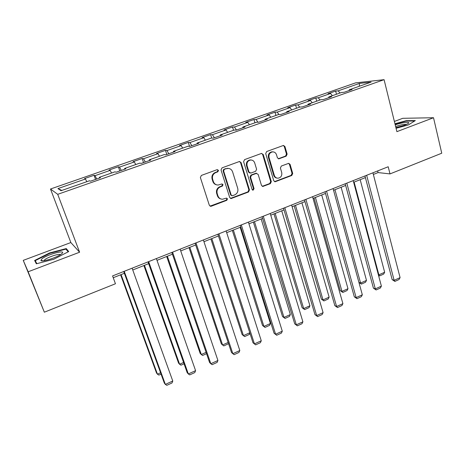 <?xml version="1.0" encoding="UTF-8"?>
<svg xmlns="http://www.w3.org/2000/svg" width="465" height="465" viewBox="0 0 465 465"><rect width="100%" height="100%" fill="white"/><g stroke="black" fill="none" stroke-linecap="round" stroke-linejoin="round"><path stroke-width="0.7" d="M218.498 170.364L217.126 169.661L201.362 175.427L200.369 177.531L209.326 205.251L210.744 206.315L211.29 206.216L226.804 200.293L227.484 198.846L226.49 198.102L222.491 199.241C220.265 199.136 218.742 198.003 217.922 195.829L217.19 193.539C216.533 190.464 217.574 188.249 220.323 186.883L222.334 186.134L223.014 184.681L221.979 183.925L218.137 185.041C215.824 184.983 214.237 183.826 213.377 181.571L212.639 179.257C211.97 176.148 213.017 173.922 215.783 172.567L217.812 171.823L218.498 170.364M216.649 184.849C214.789 184.46 213.522 183.326 212.848 181.455L212.11 179.141C211.447 176.043 212.493 173.823 215.254 172.469L217.277 171.73L217.963 170.271L217.382 169.603M210.046 206.135L226.257 200.136L226.937 198.689L226.484 198.102M220.916 198.979C219.189 198.543 218.009 197.439 217.388 195.684L216.661 193.399C215.998 190.33 217.039 188.116 219.782 186.756L221.788 186.006L222.473 184.559L221.962 183.925M286.19 156.153L287.132 154.136L284.935 146.522L283.452 145.44L266.654 151.538L265.701 153.572L273.745 180.705L275.129 181.757L291.782 175.479L292.712 173.474L290.096 164.401L288.678 163.337L281.342 166.034L280.401 168.051L281.726 172.573C282.174 175.718 280.953 177.595 278.058 178.2C276.227 178.159 274.984 177.217 274.327 175.375L269.049 157.525C268.572 154.444 269.741 152.561 272.548 151.875C274.49 151.846 275.815 152.811 276.518 154.769L277.39 157.751L278.843 158.827L286.19 156.153L285.533 156.089L286.475 154.084L284.278 146.481L283.325 145.458M396.895 131.653L433.52 117.732L441.75 153.212L390.007 173.91L388.199 166.755L112.571 275.925L115.454 283.755L44.344 312.201L28.15 271.769L79.602 252.222L57.718 194.329L384.084 79.678L396.895 131.653M241.085 162.599L239.173 161.593L222.008 167.871L221.032 169.958L229.693 197.491L231.105 198.549L248.508 192.004L249.467 189.958L241.085 162.599L239.556 161.506M244.567 159.617L261.371 153.467L263.237 154.479L271.316 181.629L270.368 183.658L262.859 186.442L261.464 185.384L258.156 174.398L256.285 173.416L251.536 175.195L250.577 177.246L254.064 188.709L253.065 190.202L252.088 189.464L243.602 161.681L244.567 159.617M57.718 194.329L50.499 189.011L355.591 82.869L384.084 79.678M336.48 94.25L335.637 91.07L328.063 93.709L330.586 93.482L318.275 97.778L315.822 97.976L308.097 100.667L310.504 100.487L297.949 104.869L295.612 105.02L287.73 107.764L290.021 107.636L277.21 112.1L275.001 112.205L266.962 115.006L269.125 114.925L256.052 119.482L253.971 119.534L245.77 122.394L247.799 122.359L234.465 127.015L232.517 127.009L224.147 129.927L226.042 129.95L212.424 134.699L210.622 134.641L202.077 137.617L203.827 137.698L189.929 142.552L188.273 142.43L179.548 145.469L181.152 145.615L166.958 150.561L165.453 150.381L156.548 153.485L157.99 153.688L143.493 158.751L142.151 158.507L133.054 161.675L134.333 161.942L119.522 167.109L118.348 166.801L109.06 170.039L110.164 170.376L95.029 175.654L94.035 175.276L84.543 178.583L85.467 178.99L57.927 188.598L61.066 190.708L89.495 180.757L90.501 181.199L100.44 177.711L99.359 177.299L99.498 178.043M335.637 91.07L338.206 90.826L359.492 83.398L371.087 82.131L349.296 89.762L352.063 89.495L344.21 92.25L341.496 92.494L328.877 96.912L331.522 96.697L323.506 99.504L320.914 99.702L308.039 104.212L310.556 104.05L302.378 106.915L299.913 107.06L286.771 111.658L289.154 111.548L280.808 114.477L278.477 114.564L265.062 119.267L267.305 119.209L258.778 122.202L256.587 122.231L242.887 127.032L244.991 127.032L236.278 130.09L234.232 130.06L220.241 134.96L222.194 135.024L213.296 138.146L211.401 138.059L197.108 143.063L198.904 143.191L189.807 146.382L188.075 146.225L173.468 151.346L175.096 151.538L165.802 154.799L164.244 154.578L149.311 159.803L150.765 160.07L141.261 163.401L139.878 163.11L124.614 168.452L125.887 168.789L116.169 172.195L114.965 171.835L99.359 177.299M332.324 95.709L330.586 93.482M319.996 100.027L318.275 97.778M328.877 96.912L328.726 97.679M312.213 102.753L310.504 100.487M299.634 107.153L297.949 104.869M308.039 104.212L307.911 104.974M291.695 109.938L290.021 107.636M278.954 114.547L277.21 112.1M286.771 111.658L286.667 112.425M270.769 117.267L269.125 114.925M257.93 122.214L256.052 119.482M265.062 119.267L264.98 120.028M249.414 124.742L247.799 122.359M236.453 130.026L234.465 127.015M242.887 127.032L242.835 127.788M227.623 132.38L226.042 129.95M214.377 137.768L212.424 134.699M220.241 134.96L220.218 135.716M205.373 140.168L203.827 137.698M191.83 145.673L189.929 142.552M197.108 143.063L197.119 143.819M182.658 148.126L181.152 145.615M168.807 153.741L166.958 150.561M173.468 151.346L173.509 152.096M159.454 156.252L157.99 153.688M145.295 161.989L143.493 158.751M149.311 159.803L149.381 160.553M135.757 164.552L134.333 161.942M121.272 170.411L119.522 167.109M124.614 168.452L124.719 169.202M111.548 173.032L110.164 170.376M96.72 179.013L95.029 175.654M86.804 181.699L85.467 178.99M61.828 190.447L57.927 188.598M79.602 252.222L70.849 242.55L23.25 260.365L28.15 271.769M23.25 260.365L44.344 312.201M433.52 117.732L402.748 118.308L394.378 121.446M70.849 242.55L50.499 189.011M373.36 174.451L378.074 172.579L390.007 173.91M113.233 277.721L124.376 273.298M132.752 269.973L148.661 263.655M157.001 260.342L172.428 254.221M180.734 250.926L195.689 244.985M203.955 241.707L218.463 235.947M226.688 232.68L240.765 227.094M248.949 223.839L262.603 218.422M270.752 215.185L284.005 209.924M292.113 206.704L304.97 201.601M313.038 198.398L325.517 193.446M333.55 190.255L345.658 185.448M353.65 182.274L365.403 177.613M359.282 86.263L359.492 83.398M339.956 93.035L338.206 90.826M349.296 89.762L349.122 90.53M377.656 170.934L378.074 172.579M95.54 179.432L94.035 175.276M119.801 170.922L118.348 166.801M143.551 162.599L142.151 158.507M166.801 154.444L165.453 150.381M189.54 146.359L188.273 142.43M211.697 138.07L210.622 134.641M233.523 130.31L232.517 127.009M254.942 122.807L253.971 119.534M275.937 115.454L275.001 112.205M296.519 108.246L295.612 105.02M316.694 101.178L315.822 97.976M53.725 259.272L68.715 251.559L66.257 248.572L49.546 252.96L34.631 260.47L36.34 263.795L53.725 259.272M396.064 128.282L408.38 124.928L415.332 120.569L406.189 120.691L394.948 123.766M49.703 253.373L49.546 252.96M66.931 250.344L66.257 248.572M406.288 121.098L406.189 120.691M230.448 198.398L247.921 191.865L248.88 189.825L240.51 162.523M224.299 169.446L223.613 170.899L231.192 195.056L232.186 195.8L234.627 194.934C237.324 193.58 238.359 191.382 237.72 188.342L232.605 171.876C231.733 169.556 230.117 168.394 227.745 168.388L223.752 169.353L223.072 170.806L223.613 170.899M231.675 195.666L230.64 194.911L223.072 170.806M228.478 168.4L226.42 168.667M223.752 169.353L225.868 168.58M262.859 186.442L262.26 186.32L269.741 183.536L270.682 181.519L262.62 154.421L261.661 153.398M256.668 173.323L255.68 173.323L250.943 175.096L249.984 177.142L253.472 188.581L254.064 188.709M252.547 190.063L253.472 188.581M254.692 162.907C253.971 160.96 252.635 159.989 250.676 160.006C247.769 160.681 246.566 162.587 247.066 165.726L249.002 172.085L250.891 173.073L255.645 171.3L256.604 169.254L254.692 162.907M251.083 159.995L250.077 159.931C247.182 160.611 245.979 162.512 246.479 165.639L247.066 165.726M249.874 173.067L248.415 171.992L246.479 165.639M278.291 158.751L285.533 156.089M272.833 151.863L271.915 151.822C269.113 152.508 267.945 154.386 268.421 157.461L269.049 157.525M277.012 178.089C275.379 177.886 274.269 176.944 273.693 175.27L268.421 157.461M274.542 181.641L291.113 175.381L292.049 173.381L289.433 164.325L288.573 163.349M120.609 274.792L156.507 372.965L157.449 374.186L121.063 274.612M161.07 374.116L158.885 375.098L157.449 374.186L160.582 372.779M132.112 268.189L172.771 381.027L165.354 384.398L164.331 383.079L123.725 271.508M124.219 271.31L165.354 384.398L166.825 385.322L172.004 382.962L172.771 381.027M61.676 253.745C67.402 249.071 46.994 254.431 41.798 258.941L40.908 260.476C41.577 262.295 55.998 257.895 60.816 254.396L61.676 253.745M60.369 254.692C59.642 253.262 47.68 257.128 44.756 259.737L44.036 260.72M36.84 263.667L35.276 260.644L49.726 253.361L65.925 249.112L68.163 251.844M36.508 263.754L35.276 260.644M395.913 127.66L404.591 125.225L407.927 123.661C411.63 121.371 402.463 122.283 395.221 124.864M406.509 124.428C404.294 124.114 400.691 124.812 395.686 126.515L395.634 126.538M395.035 124.103L406.044 121.098L414.664 120.993M143.883 265.55L178.554 363.089L179.6 364.252L144.458 265.323M184.047 363.793L180.961 365.176L179.6 364.252L183.582 362.462M166.679 256.5L200.171 353.412L201.31 354.51L167.371 256.227M206.553 353.679L202.595 355.458L201.31 354.51L206.1 352.36M156.385 258.575L195.585 370.646L188.325 373.947L187.197 372.692L148.033 261.882M148.661 261.632L188.325 373.947L189.714 374.889L194.783 372.581L195.585 370.646M180.135 249.164L217.928 360.48L210.819 363.717L209.587 362.526L171.823 252.46M172.579 252.158L210.819 363.717L212.133 364.676L217.103 362.409L217.928 360.48M189.011 247.636L221.363 343.92L222.59 344.96L189.819 247.316M228.565 343.682L223.81 345.925L222.59 344.96L228.158 342.461M210.895 238.946L242.143 334.608L243.457 335.602L211.808 238.586M249.868 333.062L249.223 334.504L244.613 336.573L243.457 335.602L249.775 332.766M244.613 336.573L242.143 334.608M232.343 230.437L262.522 325.483L263.922 326.418L233.354 230.03M240.173 227.327L270.398 323.512L269.537 325.378L265.015 327.406L262.522 325.483M265.015 327.406L263.922 326.418L270.398 323.512M203.379 239.957L239.818 350.523L232.855 353.691L231.524 352.563L195.108 243.236M195.986 242.887L232.855 353.691L234.098 354.667L238.964 352.453L239.818 350.523M226.135 230.942L261.272 340.769L254.442 343.873L253.024 342.804L255.616 344.861L254.442 343.873L218.893 233.814M217.899 234.209L253.024 342.804M261.272 340.769L260.383 342.693L255.616 344.861M248.415 222.119L282.29 331.202L275.6 334.248L274.088 333.236L276.704 335.253L275.6 334.248L241.323 224.926M240.219 225.368L274.088 333.236M282.29 331.202L281.377 333.126L276.704 335.253M253.367 222.09L282.517 316.525L283.993 317.415L254.483 221.648M261.161 218.992L290.346 314.561L289.463 316.421L285.028 318.415L282.517 316.525M285.028 318.415L283.993 317.415L290.346 314.561M270.241 213.476L302.895 321.832L296.333 324.814L294.74 323.861L297.373 325.837L296.333 324.814L263.295 216.225M262.08 216.707L294.74 323.861M302.895 321.832L301.954 323.75L297.373 325.837M273.984 213.906L302.134 307.743L303.686 308.58L275.187 213.423M281.744 210.825L309.923 305.784L309.016 307.638L304.662 309.591L302.134 307.743M304.662 309.591L303.686 308.58L309.923 305.784M291.619 205.007L323.094 312.643L316.659 315.566L314.985 314.666L317.636 316.607L316.659 315.566L284.812 207.704M283.499 208.227L314.985 314.666M323.094 312.643L322.129 314.555L317.636 316.607M294.2 205.879L321.385 299.117L323.012 299.908L295.496 205.361M301.919 202.81L329.127 297.164L328.203 299.012L323.931 300.936L321.385 299.117M323.931 300.936L323.012 299.908L329.127 297.164M312.561 196.712L342.903 303.633L336.596 306.499L334.841 305.65L337.509 307.551L336.596 306.499L305.894 199.351M304.482 199.915L334.841 305.65M342.903 303.633L341.915 305.54L337.509 307.551M314.026 198.009L340.275 290.654L341.978 291.398L315.41 197.456M321.716 194.957L347.983 288.707L347.035 290.555L342.839 292.439L340.275 290.654M342.839 292.439L341.978 291.398L347.983 288.707M333.085 188.581L362.328 294.793L356.144 297.612L354.313 296.81L356.998 298.67L356.144 297.612L326.552 191.173M325.047 191.766L354.313 296.81M362.328 294.793L361.322 296.699L356.998 298.67M358.91 282.383L360.59 283.046L334.945 189.703M341.13 187.25L366.49 280.401L365.519 282.243L361.404 284.098L358.922 282.424M361.404 284.098L360.59 283.046L366.49 280.401M353.208 180.612L381.387 286.126L375.319 288.887L373.418 288.131L376.121 289.957L375.319 288.887L346.803 183.152M345.204 183.785L373.418 288.131M381.387 286.126L380.358 288.027L376.121 289.957M378.324 274.652L378.87 274.85L354.115 182.094M360.183 179.682L384.66 272.252L383.672 274.088L379.626 275.908L378.504 275.338M379.626 275.908L378.87 274.85L384.66 272.252M372.93 172.8L400.086 277.617L394.128 280.325L392.164 279.622L394.878 281.412L394.128 280.325L366.652 175.288M364.973 175.956L392.164 279.622M400.086 277.617L399.04 279.517L394.878 281.412M215.254 172.469L215.783 172.567M212.11 179.141L212.639 179.257M212.848 181.455L213.377 181.571M221.788 186.006L222.334 186.134M219.782 186.756L220.323 186.883M216.661 193.399L217.19 193.539M217.388 195.684L217.922 195.829M226.257 200.136L226.804 200.293M210.773 206.047L211.29 206.216M217.277 171.73L217.812 171.823M248.88 189.825L249.467 189.958M247.921 191.865L248.508 192.004M231.059 198.305L231.617 198.456M230.64 194.911L231.192 195.056M262.62 154.421L263.237 154.479M270.682 181.519L271.316 181.629M269.741 183.536L270.368 183.658M262.702 186.221L263.318 186.349M255.68 173.323L256.285 173.416M250.943 175.096L251.536 175.195M249.984 177.142L250.577 177.246M248.415 171.992L249.002 172.085M278.57 158.675L279.215 158.745M273.693 175.27L274.327 175.375M289.433 164.325L290.096 164.401M292.049 173.381L292.712 173.474M291.113 175.381L291.782 175.479M274.937 181.553L275.571 181.67M284.278 146.481L284.935 146.522M286.475 154.084L287.132 154.136M210.227 206.146L210.744 206.315M230.547 198.398L231.105 198.549M227.193 168.301L227.745 168.388M256.105 173.236L256.709 173.329M252.617 190.104L253.065 190.202M250.077 159.931L250.676 160.006M278.378 158.78L278.843 158.827M271.915 151.822L272.548 151.875M274.577 181.658L275.129 181.757M44.408 260.667L44.239 260.249M43.367 260.807L40.908 260.476"/></g></svg>
